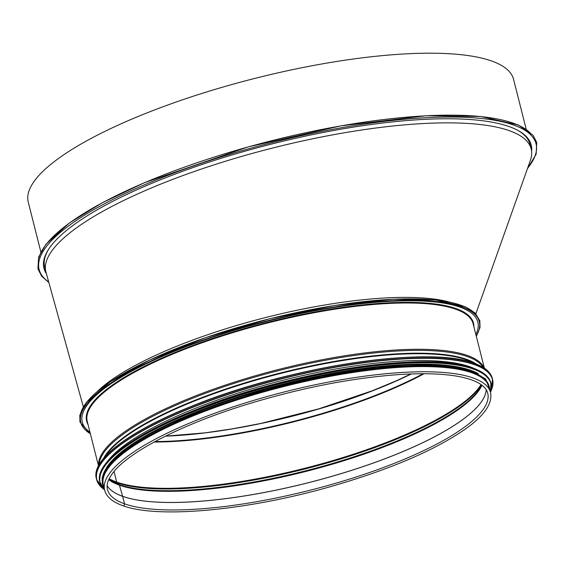 <?xml version="1.0" encoding="UTF-8"?>
<svg xmlns="http://www.w3.org/2000/svg" width="565" height="565" viewBox="0 0 565 565"><rect width="100%" height="100%" fill="white"/><g stroke="black" fill="none" stroke-linecap="round" stroke-linejoin="round"><path stroke-width="0.85" d="M98.035 390.803A199.028 51.175 -14.2 0 1 177.311 346.02A199.028 51.175 -14.2 0 1 449.09 301.971A199.028 51.175 -14.2 0 0 266.221 317.375A199.028 51.175 -14.2 0 0 98.035 390.803M411.398 373.931A198.527 51.048 -14.2 0 1 165.418 436.173M423.107 373.719A198.527 51.048 -14.2 0 1 155.015 441.562M89.962 432.133A204.014 52.46 -14.2 0 1 82.292 422.175A204.014 52.46 -14.2 0 1 267.21 321.273A204.014 52.46 -14.2 0 1 477.856 322.085A204.014 52.46 -14.2 0 1 475.85 334.487M410.96 373.945L396.376 380.775L372.279 390.775L318.406 408.961L261.016 423.404L232.596 428.807L205.201 432.825L165.46 436.152M475.857 313.78L530.358 160.453A250.302 64.361 165.8 0 0 531.192 148.998A250.302 64.361 165.8 0 0 272.747 148.002A250.302 64.361 165.8 0 0 45.878 271.8L44.692 267.125A250.302 64.361 -14.2 0 1 48.894 248.861M517.625 130.254A250.302 64.361 -14.2 0 1 530.005 144.322L531.192 148.998M45.878 271.8A250.302 64.361 165.8 0 0 45.977 272.168L83.309 406.722M114.038 471.493L116.715 482.086L114.038 471.493M109.186 478.696A198.527 51.048 165.8 0 0 116.715 482.086A1.497 1.349 -70.4 0 0 117.11 482.757A1.497 1.349 109.6 0 1 116.715 482.086A198.527 51.048 165.8 0 0 314.578 465.73A198.527 51.048 165.8 0 0 481.09 384.588M109.017 479.042A198.294 50.991 165.8 0 0 117.11 482.757L119.038 484.544L117.11 482.757A198.294 50.991 165.8 0 0 315.644 466.182A198.294 50.991 165.8 0 0 481.401 384.814M108.833 479.431A196.761 50.596 165.8 0 0 119.038 484.544A1.497 1.349 109.6 0 1 119.42 485.173A1.497 1.349 -70.4 0 0 119.038 484.544A196.761 50.596 165.8 0 0 319.719 467.093A196.761 50.596 165.8 0 0 481.747 385.069M108.713 479.692A196.528 50.532 165.8 0 0 119.42 485.173L122.619 496.303L119.42 485.173A196.528 50.532 165.8 0 0 320.8 467.488A196.528 50.532 165.8 0 0 481.973 385.238M486.232 389.772A196.133 50.433 165.8 0 1 335.229 475.384A196.133 50.433 165.8 0 1 122.633 496.338L124.519 503.811L122.626 496.338A196.133 50.433 165.8 0 1 107.124 485.702A196.133 50.433 165.8 0 0 122.619 496.303A0.996 0.904 109.6 0 1 122.633 496.338A0.996 0.904 -70.4 0 0 122.619 496.303A196.133 50.433 165.8 0 0 335.193 475.356A196.133 50.433 165.8 0 0 486.218 389.758M124.519 503.811A1.448 1.307 109.6 0 1 122.76 505.633L122.76 505.633A1.448 1.307 -70.4 0 0 124.519 503.811A196.133 50.433 165.8 0 0 344.41 480.674A196.133 50.433 165.8 0 0 487.736 393.261C486.67 388.769 482.722 384.892 475.878 381.636C460.948 374.885 436.215 372.469 401.68 374.39C353.909 377.561 302.741 387.428 248.162 403.989C181.633 424.28 127.09 452.537 112.124 473.936C107.837 479.925 106.284 485.109 107.456 489.488A196.133 50.433 165.8 0 0 124.519 503.811M489.226 387.357A199.028 51.175 165.8 0 0 283.729 386.573A199.028 51.175 165.8 0 0 103.338 485.003L104.652 490.194A199.028 51.175 165.8 0 1 285.043 391.757A199.028 51.175 165.8 0 1 490.54 392.548L489.226 387.357M474.148 368.479A198.527 51.048 165.8 0 0 469.896 366.763A198.527 51.048 165.8 0 0 276.794 381.862A198.527 51.048 165.8 0 0 107.625 461.224M478.273 373.67A198.527 51.048 165.8 0 0 470.8 370.315A198.527 51.048 165.8 0 0 273.022 386.651A198.527 51.048 165.8 0 0 106.46 467.756M485.208 380.52A198.527 51.048 165.8 0 0 471.245 372.095A198.527 51.048 165.8 0 0 261.072 391.856A198.527 51.048 165.8 0 0 103.621 477.079M40.85 251.934L28.25 202.136A250.302 64.361 -14.2 0 1 255.119 78.337A250.302 64.361 -14.2 0 1 513.564 79.333L526.163 129.131M46.273 273.248A251.305 64.615 -14.2 0 1 43.908 268.071M531.149 144.781A251.305 64.615 -14.2 0 1 531.51 150.608M46.415 273.743A251.305 64.615 -14.2 0 1 43.964 268.304A251.305 64.615 -14.2 0 1 271.737 144.011A251.305 64.615 -14.2 0 1 531.213 145.014A251.305 64.615 -14.2 0 1 531.601 151.328M154.146 442.028A198.527 51.048 165.8 0 0 424.096 373.719M477.037 315.997A205.512 52.842 165.8 0 0 266.758 319.5A205.512 52.842 165.8 0 0 80.117 416.433M476.253 336.076A205.512 52.842 165.8 0 0 267.111 320.899A205.512 52.842 165.8 0 0 90.365 433.722M473.908 326.824A199.523 51.302 165.8 0 0 267.492 322.389A199.523 51.302 165.8 0 0 88.02 424.47M484.375 368.175L473.138 323.773A199.028 51.175 165.8 0 0 267.64 322.982A199.028 51.175 165.8 0 0 87.25 421.419L98.487 465.821M484.156 368.027A199.028 51.175 165.8 0 0 279.35 369.27A199.028 51.175 165.8 0 0 98.607 465.588M483.259 367.455A198.718 51.097 165.8 0 0 279.626 370.35A198.718 51.097 165.8 0 0 99.122 464.656M476.281 364.022A197.185 50.702 165.8 0 0 280.297 372.999A197.185 50.702 165.8 0 0 103.628 458.321M474.141 363.231A197.03 50.659 165.8 0 0 280.424 373.507A197.03 50.659 165.8 0 0 105.132 456.605M481.627 366.572A204.014 52.46 165.8 0 0 474.318 363.33A204.014 52.46 165.8 0 0 271.652 379.963A204.014 52.46 165.8 0 0 100.139 463.102M474.543 363.457A204.212 52.51 165.8 0 0 245.591 387.541A204.212 52.51 165.8 0 0 96.354 478.562C90.951 459.924 129.004 431.173 191.125 406.44C287.077 366.833 429.64 345.116 474.43 363.33C484.678 366.996 490.639 372.01 492.306 378.373A204.212 52.51 165.8 0 0 474.543 363.457M490.95 391.022A204.212 52.51 165.8 0 0 492.567 379.412A204.212 52.51 165.8 0 0 474.805 364.496A204.212 52.51 165.8 0 0 245.853 388.579A204.212 52.51 165.8 0 0 96.622 479.6A204.212 52.51 165.8 0 0 103.564 489.05M490.992 390.874A204.029 52.46 165.8 0 0 474.685 364.743A204.029 52.46 165.8 0 0 226.798 394.921A204.029 52.46 165.8 0 0 103.466 488.937M480.356 371.346A201.521 51.818 165.8 0 0 473.131 368.147A201.521 51.818 165.8 0 0 272.937 384.574A201.521 51.818 165.8 0 0 103.529 466.697M473.357 368.274A201.719 51.867 165.8 0 0 247.202 392.068A201.719 51.867 165.8 0 0 99.793 481.973C94.454 463.561 132.041 435.163 193.399 410.727C288.178 371.608 429.005 350.152 473.251 368.147C483.372 371.77 489.255 376.721 490.907 383.006A201.719 51.867 165.8 0 0 473.357 368.274M490.512 392.435A201.719 51.867 165.8 0 0 491.049 383.586A201.719 51.867 165.8 0 0 473.505 368.853A201.719 51.867 165.8 0 0 247.35 392.64A201.719 51.867 165.8 0 0 99.941 482.552A201.719 51.867 165.8 0 0 104.624 490.081M490.491 392.343A201.536 51.825 165.8 0 0 473.392 369.093A201.536 51.825 165.8 0 0 232.596 397.555A201.536 51.825 165.8 0 0 104.603 489.982M471.627 370.937A199.226 51.224 165.8 0 0 247.385 394.702A199.226 51.224 165.8 0 0 102.809 483.697M489.565 388.692A199.226 51.224 165.8 0 0 471.867 371.869A199.226 51.224 165.8 0 0 244.32 396.658A199.226 51.224 165.8 0 0 103.678 486.338M48.703 281.999A256.291 65.9 -14.2 0 1 285.551 139.308A256.291 65.9 -14.2 0 1 527.59 168.243M38.999 257.485A256.291 65.9 -14.2 0 1 270.953 140.897A256.291 65.9 -14.2 0 1 530.429 133.142M490.54 392.548C493.09 405.416 480.568 418.142 466.259 428.44C435.043 450.333 389.144 469.918 328.555 487.2C245.641 510.689 157.261 518.755 122.76 505.633C112.569 502.066 106.531 496.925 104.652 490.194M90.442 434.033L79.955 422.076L79.799 415.254L86.325 402.435L110.33 381.714L149.485 360.096L205.752 337.58L270.006 318.653L334.537 305.495L393.289 299.224L435.707 300.001L465.172 306.746L474.995 312.911L479.84 320.758L480.003 327.58L476.33 336.394M96.354 478.562L96.622 479.6L103.72 489.212M492.306 378.373L492.567 379.412L490.9 391.241M99.793 481.973L104.638 490.13M490.907 383.006L490.526 392.491M489.954 390.238L485.716 379.08L471.916 370.937L432.903 364.842L377.032 367.363L322.149 375.909L264.985 389.539L184.55 417.373L126.433 448.645L108.459 465.037L102.18 477.397L102.343 483.908L104.066 487.877M527.378 168.836L536.136 154.224L536.75 142.493L532.986 135.176L518.493 125.027L480.716 116.482L426.123 115.747L340.865 125.868L248.19 146.907L144.492 182.7L102.251 202.771L69.389 222.984L45.956 244.278L38.582 257.167L37.94 268.926L41.69 276.243L48.844 282.521"/></g></svg>
